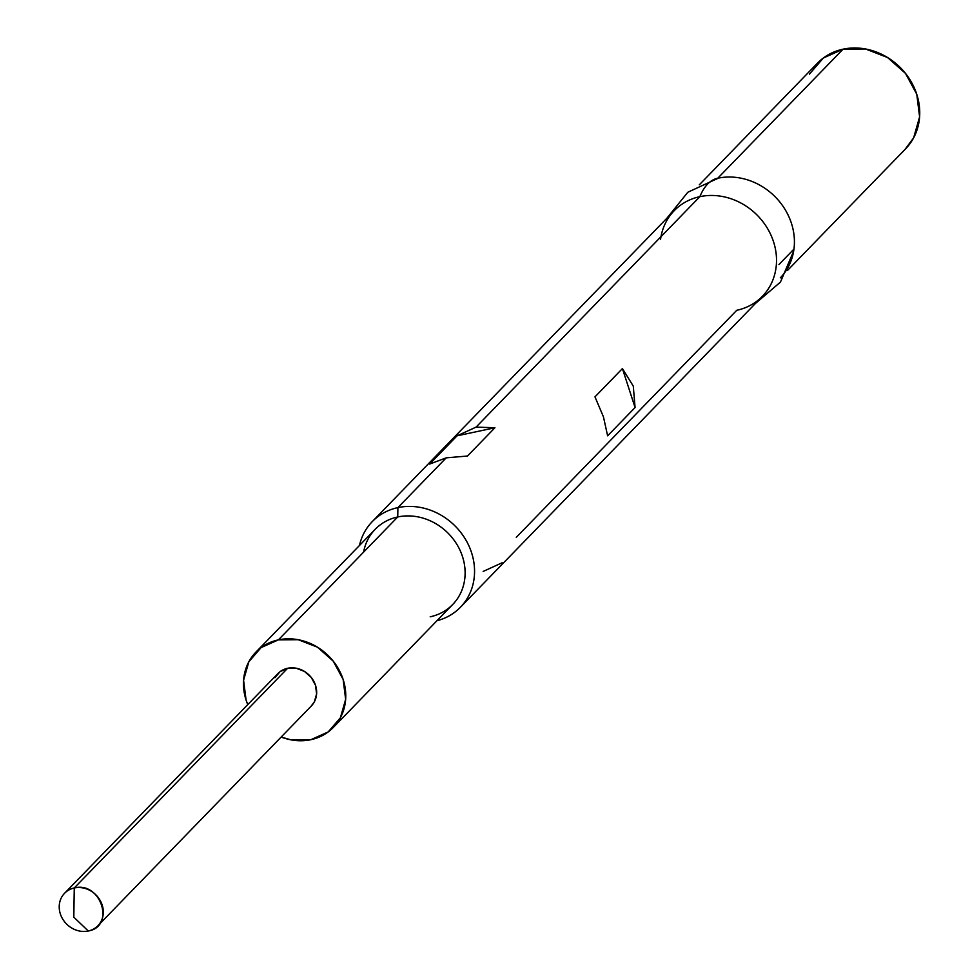 <?xml version="1.0" encoding="UTF-8"?>
<svg xmlns="http://www.w3.org/2000/svg" width="980" height="980" viewBox="0 0 980 980"><rect width="100%" height="100%" fill="white"/><g stroke="black" fill="none" stroke-linecap="round" stroke-linejoin="round"><path stroke-width="1.47" d="M97.963 925.696L311.309 706.004A23.275 20.666 -135.8 0 0 312.926 679.789A23.275 20.666 -135.8 0 0 287.618 668.274L74.272 887.966A23.275 20.666 -135.8 0 0 60.356 913.936A23.275 20.666 -135.8 0 0 88.261 931L73.806 917.158L74.272 887.966L287.618 668.274A23.275 20.666 -135.8 0 0 277.916 673.566L64.57 893.27A23.275 20.666 44.2 0 1 74.272 887.966A23.275 20.666 44.2 0 1 99.58 899.481A23.275 20.666 44.2 0 1 97.963 925.696A23.275 20.666 44.2 0 1 88.261 931A23.275 20.666 44.2 0 1 62.953 919.485A23.275 20.666 44.2 0 1 64.57 893.27M255.866 652.166A54.01 47.959 44.2 0 0 247.769 704.608L246.09 700.124L243.579 680.23L248.834 661.794L261.06 647.621L278.394 639.867L397.745 516.962A54.01 47.959 -135.8 0 0 375.218 529.261L255.866 652.166A54.01 47.959 44.2 0 1 278.394 639.867L298.19 639.707L317.447 647.18L333.224 661.133L343.135 679.458L345.646 699.34L340.391 717.777L328.165 731.95L310.832 739.704A54.01 47.959 44.2 0 1 281.162 737.046M363.592 552.132A54.01 47.959 44.2 0 1 397.745 516.962L397.892 507.616A61.458 54.574 -135.8 0 0 359.464 545.48A61.458 54.574 44.2 0 1 372.265 521.605A61.458 54.574 44.2 0 1 397.892 507.616L446.231 457.844L429.62 464.079L457.06 435.818L476.072 427.109L699.855 196.662A61.458 54.574 -135.8 0 0 674.228 210.663L372.265 521.605M660.557 239.439A61.458 54.574 44.2 0 1 699.855 196.662A61.458 54.574 44.2 0 1 773.526 241.717A61.458 54.574 44.2 0 1 736.776 310.28L516.301 537.322M794.314 245.564A61.458 54.574 -135.8 0 0 717.764 178.225L843.082 49.172L717.764 178.225A106.612 42.152 78 0 0 699.855 196.662A106.612 42.152 -102 0 1 716.013 178.666M904.981 149.462L913.63 137.837L919.608 116.865L916.753 94.227L905.483 73.377L887.525 57.502L865.61 49L843.082 49.172A61.458 54.574 -135.8 0 0 817.455 63.173L699.304 184.84M460.441 607.233A61.458 54.574 44.2 0 1 436.958 620.732A61.458 54.574 -135.8 0 0 471.184 551.556A61.458 54.574 -135.8 0 0 397.892 507.616A61.458 54.574 44.2 0 1 464.692 538.02A61.458 54.574 44.2 0 1 460.441 607.233L762.403 296.291A61.458 54.574 -135.8 0 0 766.654 227.078A61.458 54.574 -135.8 0 0 699.855 196.662L476.072 427.109L494.925 427.758L467.472 456.019L446.231 457.844L397.892 507.616L397.745 516.962L278.394 639.867A54.01 47.959 44.2 0 1 337.096 666.584A54.01 47.959 44.2 0 1 333.359 727.417A54.01 47.959 44.2 0 1 310.832 739.704L291.036 739.863L281.162 737.058M311.064 706.261L314.347 701.852L316.613 693.901L315.523 685.339L311.26 677.437L304.449 671.423L296.156 668.201L287.618 668.274L280.145 671.606L274.878 677.719M787.479 270.468L905.63 148.801A61.458 54.574 -135.8 0 0 909.881 79.588A61.458 54.574 -135.8 0 0 843.082 49.172L823.359 58.004L809.443 74.125M718.328 178.103A61.458 54.574 44.2 0 1 784.723 208.912A61.458 54.574 44.2 0 1 780.301 277.855M594.97 396.863L622.423 368.59L633.288 386.132L635.077 407.545L607.625 435.818L603.447 416.855L594.97 396.863L622.423 368.59L633.288 386.132L635.077 407.545L622.423 368.59L635.077 407.545L607.625 435.818L603.447 416.855L594.97 396.863M333.359 727.417L452.711 604.501A54.01 47.959 -135.8 0 0 456.447 543.68A54.01 47.959 -135.8 0 0 397.745 516.962A54.01 47.959 44.2 0 1 462.487 556.542A54.01 47.959 44.2 0 1 430.183 616.8M446.231 457.844L429.62 464.079L457.06 435.818L494.925 427.758L467.472 456.019L446.231 457.844M457.06 435.818L476.072 427.109L494.925 427.758L457.06 435.818M483.152 571.45L502.152 562.753M88.261 931C115.677 926.59 100.818 880.885 74.272 887.966L73.806 917.158L88.261 931M793.971 249.079L778.929 264.563M667.049 218.038L687.813 192.252L718.597 178.054M755.225 303.665L780.448 282.093L793.69 250.978"/></g></svg>
